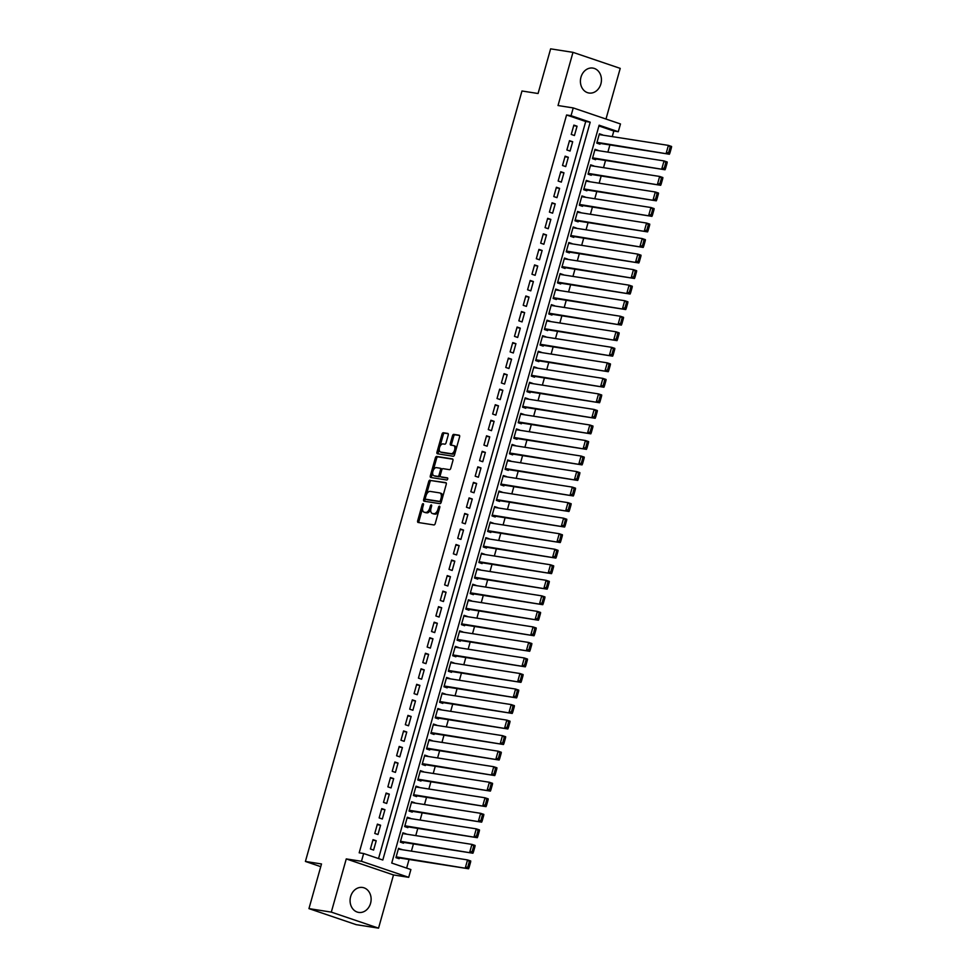 <?xml version="1.0" encoding="UTF-8"?>
<svg xmlns="http://www.w3.org/2000/svg" width="977" height="977" viewBox="0 0 977 977"><rect width="100%" height="100%" fill="white"/><g stroke="black" fill="none" stroke-linecap="round" stroke-linejoin="round"><path stroke-width="1.47" d="M423.139 503.643A1.111 0.611 -71.2 0 0 422.223 504.608L417.667 520.814A1.588 0.879 -71.2 0 0 418.034 522.451A1.588 0.879 -71.2 0 0 418.119 522.475L433.922 524.942A1.588 0.879 -71.2 0 0 435.229 523.55L439.784 507.356A1.111 0.611 -71.2 0 0 438.551 507.161L437.965 509.261A5.08 2.809 -71.2 0 1 433.776 513.694L432.469 513.499A5.08 2.809 -71.2 0 1 432.2 513.426A5.08 2.809 -71.2 0 1 431.028 508.174L431.614 506.074A1.111 0.611 -71.2 0 0 430.393 505.891L429.795 507.979A5.08 2.809 -71.2 0 1 425.618 512.424L424.299 512.217A5.08 2.809 -71.2 0 1 424.042 512.156A5.08 2.809 -71.2 0 1 422.858 506.904L423.456 504.804A1.111 0.611 -71.2 0 0 423.139 503.643M580.973 77.171A12.628 10.466 98.9 0 0 588.972 93.023A12.628 10.466 98.9 0 0 600.879 83.937A12.628 10.466 98.9 0 0 592.88 68.085A12.628 10.466 98.9 0 0 580.973 77.171M350.645 896.556A12.628 10.466 98.9 0 0 358.657 912.408A12.628 10.466 98.9 0 0 370.564 903.322A12.628 10.466 98.9 0 0 362.552 887.47A12.628 10.466 98.9 0 0 350.645 896.556M448.223 435.095A1.588 0.879 -71.2 0 0 447.857 433.458A1.588 0.879 -71.2 0 0 447.771 433.434L443.338 432.75A1.588 0.879 -71.2 0 0 442.031 434.13L436.975 452.119A1.588 0.879 -71.2 0 0 437.342 453.768A1.588 0.879 -71.2 0 0 437.427 453.78L453.23 456.259A1.588 0.879 -71.2 0 0 454.537 454.867L459.593 436.878A1.588 0.879 -71.2 0 0 459.227 435.229A1.588 0.879 -71.2 0 0 459.141 435.217L453.792 434.374A1.588 0.879 -71.2 0 0 452.485 435.766L450.312 443.46A1.588 0.879 -71.2 0 0 450.678 445.109A1.588 0.879 -71.2 0 0 450.763 445.121L453.426 445.536A4.25 2.357 -71.2 0 1 453.646 445.597A4.25 2.357 -71.2 0 1 454.561 450.177A4.25 2.357 -71.2 0 1 451.13 453.694L440.725 452.07A4.25 2.357 -71.2 0 1 440.505 452.021A4.25 2.357 -71.2 0 1 439.577 447.429A4.25 2.357 -71.2 0 1 443.021 443.912L444.755 444.181A1.588 0.879 -71.2 0 0 446.062 442.801L448.223 435.095M571.044 115.689L573.23 107.922L620.468 123.957L618.282 131.724L599.133 125.215L391.74 863.057L410.89 869.554L408.704 877.322L361.466 861.287L363.652 853.519L382.801 860.016L590.193 122.186L571.044 115.689L566.575 114.993L359.182 852.823L363.652 853.519M308.952 908.622L331.313 912.115L378.551 928.15L356.19 924.657L308.952 908.622L321.506 863.961L305.41 861.445L521.974 90.995L538.071 93.511L550.625 48.85L572.986 52.343L558.026 105.54L573.23 107.922M378.551 928.15L393.499 874.952L346.261 858.917L331.313 912.115M346.261 858.917L361.466 861.287M430.014 480.159A1.588 0.879 -71.2 0 0 428.708 481.551L423.652 499.54A1.588 0.879 -71.2 0 0 424.018 501.189A1.588 0.879 -71.2 0 0 424.103 501.201L439.894 503.668A1.588 0.879 -71.2 0 0 441.201 502.288L446.257 484.299A1.588 0.879 -71.2 0 0 445.891 482.65A1.588 0.879 -71.2 0 0 445.817 482.626L431.284 480.599A1.588 0.879 -71.2 0 0 429.978 481.979L426.46 494.509M430.32 475.836L435.376 457.847A1.588 0.879 -71.2 0 1 436.682 456.454L452.473 458.921A1.588 0.879 -71.2 0 1 452.559 458.946A1.588 0.879 -71.2 0 1 452.925 460.582L450.763 468.288A1.588 0.879 -71.2 0 1 449.457 469.668L443.045 468.667A1.588 0.879 -71.2 0 0 441.738 470.059L440.309 475.164A1.588 0.879 -71.2 0 0 440.676 476.813A1.588 0.879 -71.2 0 0 440.749 476.825L447.429 477.875A1.111 0.611 -71.2 0 1 446.831 480L430.759 477.497A1.588 0.879 -71.2 0 1 430.686 477.472A1.588 0.879 -71.2 0 1 430.32 475.836L431.59 476.263L432.701 472.318M605.984 119.035L620.224 68.378L572.986 52.343M602.528 135.082L599.243 134.35M602.589 134.875L599.402 133.788L596.776 143.106L599.976 144.193L600.196 143.411M598.168 150.617L594.883 149.884M598.229 150.409L595.03 149.322L592.416 158.64L595.604 159.727L595.823 158.946M593.796 166.151L590.511 165.418M593.857 165.943L590.67 164.857L588.044 174.175L591.244 175.262L591.464 174.48M589.436 181.685L586.139 180.953M589.497 181.466L586.298 180.391L583.684 189.709L586.872 190.796L587.092 190.014M585.064 197.22L581.779 196.487M585.125 197L581.938 195.925L579.312 205.243L582.512 206.33L582.732 205.549M580.704 212.754L577.407 212.009M580.765 212.534L577.566 211.459L574.952 220.778L578.14 221.852L578.36 221.083M576.332 228.288L573.047 227.543M576.393 228.068L573.206 226.982L570.58 236.312L573.78 237.387L574 236.617M571.972 243.823L568.675 243.078M572.034 243.603L568.834 242.516L566.22 251.846L569.408 252.921L569.628 252.151M567.6 259.357L564.315 258.612M567.661 259.137L564.474 258.05L561.848 267.368L565.048 268.455L565.256 267.686M563.24 274.891L559.943 274.146M563.302 274.671L560.102 273.584L557.488 282.903L560.676 283.989L560.896 283.22M558.868 290.425L555.583 289.68M558.929 290.206L555.742 289.119L553.116 298.437L556.316 299.524L556.524 298.742M554.509 305.96L551.211 305.215M554.57 305.74L551.37 304.653L548.756 313.971L551.944 315.058L552.164 314.276M550.136 321.482L546.851 320.749M550.198 321.274L547.01 320.187L544.384 329.505L547.584 330.592L547.792 329.811M545.777 337.016L542.479 336.283M545.838 336.809L542.638 335.722L540.025 345.04L543.212 346.127L543.432 345.345M541.405 352.55L538.119 351.818M541.466 352.343L538.278 351.256L535.652 360.574L538.84 361.661L539.06 360.879M537.032 368.085L533.747 367.352M537.094 367.877L533.906 366.79L531.293 376.108L534.48 377.195L534.7 376.414M532.673 383.619L529.387 382.886M532.734 383.399L529.546 382.325L526.921 391.643L530.108 392.73L530.328 391.948M528.301 399.153L525.015 398.421M528.362 398.934L525.174 397.859L522.561 407.177L525.748 408.264L525.968 407.482M523.941 414.688L520.656 413.943M524.002 414.468L520.814 413.393L518.189 422.711L521.376 423.786L521.596 423.017M519.569 430.222L516.283 429.477M519.63 430.002L516.442 428.915L513.829 438.246L517.016 439.32L517.236 438.551M515.209 445.756L511.924 445.011M515.27 445.536L512.082 444.45L509.457 453.78L512.644 454.855L512.864 454.085M510.837 461.291L507.552 460.546M510.898 461.071L507.71 459.984L505.085 469.314L508.284 470.389L508.504 469.619M506.477 476.825L503.192 476.08M506.538 476.605L503.338 475.518L500.725 484.836L503.912 485.923L504.132 485.154M502.105 492.359L498.82 491.614M502.166 492.139L498.978 491.052L496.353 500.371L499.552 501.457L499.772 500.676M497.745 507.893L494.46 507.148M497.806 507.674L494.606 506.587L491.993 515.905L495.18 516.992L495.4 516.21M493.373 523.416L490.088 522.683M493.434 523.208L490.246 522.121L487.621 531.439L490.82 532.526L491.04 531.744M489.013 538.95L485.716 538.217M489.074 538.742L485.874 537.655L483.261 546.973L486.448 548.06L486.668 547.279M484.641 554.484L481.356 553.751M484.702 554.277L481.514 553.19L478.889 562.508L482.088 563.595L482.308 562.813M480.281 570.018L476.984 569.286M480.342 569.811L477.142 568.724L474.529 578.042L477.716 579.129L477.936 578.347M475.909 585.553L472.624 584.82M475.97 585.333L472.783 584.258L470.157 593.576L473.356 594.663L473.576 593.882M471.549 601.087L468.252 600.354M471.61 600.867L468.41 599.793L465.797 609.111L468.984 610.198L469.204 609.416M467.177 616.621L463.892 615.876M467.238 616.402L464.051 615.327L461.425 624.645L464.625 625.72L464.832 624.95M462.817 632.156L459.52 631.411M462.878 631.936L459.678 630.861L457.065 640.179L460.252 641.254L460.472 640.485M458.445 647.69L455.16 646.945M458.506 647.47L455.319 646.383L452.693 655.714L455.893 656.788L456.1 656.019M454.085 663.224L450.788 662.479M454.146 663.004L450.947 661.918L448.333 671.248L451.521 672.323L451.74 671.553M449.713 678.759L446.428 678.014M449.774 678.539L446.587 677.452L443.961 686.77L447.161 687.857L447.368 687.087M445.353 694.293L442.056 693.548M445.414 694.073L442.215 692.986L439.601 702.304L442.789 703.391L443.008 702.61M440.981 709.827L437.696 709.082M441.042 709.607L437.855 708.52L435.229 717.839L438.417 718.925L438.636 718.144M436.609 725.361L433.324 724.616M436.67 725.142L433.483 724.055L430.869 733.373L434.057 734.46L434.276 733.678M432.249 740.884L428.964 740.151M432.31 740.676L429.123 739.589L426.497 748.907L429.685 749.994L429.904 749.212M427.877 756.418L424.592 755.685M427.938 756.21L424.751 755.123L422.137 764.441L425.325 765.528L425.545 764.747M423.517 771.952L420.232 771.219M423.578 771.745L420.391 770.658L417.765 779.976L420.953 781.063L421.172 780.281M419.145 787.486L415.86 786.754M419.206 787.267L416.019 786.192L413.405 795.51L416.593 796.597L416.813 795.815M414.785 803.021L411.5 802.288M414.846 802.801L411.659 801.726L409.033 811.044L412.221 812.131L412.441 811.35M410.413 818.555L407.128 817.81M410.474 818.335L407.287 817.26L404.661 826.579L407.861 827.653L408.081 826.884M406.053 834.089L402.768 833.344M406.114 833.869L402.915 832.795L400.301 842.113L403.489 843.188L403.709 842.418M373.019 839.658L370.405 848.976L373.593 850.063L376.218 840.733L373.019 839.658M377.391 824.124L374.765 833.442L377.965 834.529L380.578 825.211L377.391 824.124M381.751 808.59L379.137 817.908L382.325 818.995L384.95 809.677L381.751 808.59M386.123 793.055L383.497 802.373L386.697 803.46L389.31 794.142L386.123 793.055M390.482 777.521L387.869 786.839L391.056 787.926L393.682 778.608L390.482 777.521M394.855 761.987L392.229 771.305L395.429 772.392L398.042 763.074L394.855 761.987M399.214 746.452L396.601 755.771L399.788 756.857L402.414 747.539L399.214 746.452M403.586 730.918L400.961 740.236L404.16 741.323L406.774 732.005L403.586 730.918M407.946 715.384L405.333 724.702L408.52 725.789L411.146 716.471L407.946 715.384M412.318 699.85L409.693 709.18L412.892 710.255L415.506 700.936L412.318 699.85M416.678 684.315L414.065 693.646L417.252 694.72L419.878 685.402L416.678 684.315M421.05 668.793L418.425 678.111L421.624 679.186L424.238 669.868L421.05 668.793M425.41 653.259L422.797 662.577L425.984 663.652L428.61 654.334L425.41 653.259M429.782 637.725L427.157 647.043L430.356 648.13L432.97 638.799L429.782 637.725M434.142 622.19L431.529 631.508L434.716 632.595L437.342 623.265L434.142 622.19M438.514 606.656L435.889 615.974L439.088 617.061L441.702 607.743L438.514 606.656M442.874 591.122L440.261 600.44L443.448 601.527L446.074 592.209L442.874 591.122M447.246 575.587L444.633 584.905L447.82 585.992L450.434 576.674L447.246 575.587M451.618 560.053L448.993 569.371L452.18 570.458L454.806 561.14L451.618 560.053M455.978 544.519L453.365 553.837L456.552 554.924L459.166 545.606L455.978 544.519M460.35 528.984L457.724 538.303L460.912 539.389L463.538 530.071L460.35 528.984M464.71 513.45L462.097 522.768L465.284 523.855L467.898 514.537L464.71 513.45M469.082 497.916L466.456 507.246L469.644 508.321L472.27 499.003L469.082 497.916M473.442 482.382L470.829 491.712L474.016 492.787L476.642 483.468L473.442 482.382M477.814 466.859L475.188 476.178L478.388 477.252L481.002 467.934L477.814 466.859M482.174 451.325L479.56 460.643L482.748 461.718L485.374 452.4L482.174 451.325M486.546 435.791L483.92 445.109L487.12 446.196L489.733 436.866L486.546 435.791M490.906 420.257L488.292 429.575L491.48 430.662L494.106 421.331L490.906 420.257M495.278 404.722L492.652 414.04L495.852 415.127L498.465 405.809L495.278 404.722M499.638 389.188L497.024 398.506L500.212 399.593L502.837 390.275L499.638 389.188M504.01 373.654L501.384 382.972L504.584 384.059L507.197 374.741L504.01 373.654M508.37 358.119L505.756 367.437L508.944 368.524L511.569 359.206L508.37 358.119M512.742 342.585L510.116 351.903L513.316 352.99L515.929 343.672L512.742 342.585M517.102 327.051L514.488 336.369L517.676 337.456L520.301 328.138L517.102 327.051M521.474 311.516L518.848 320.835L522.048 321.922L524.661 312.603L521.474 311.516M525.834 295.982L523.22 305.312L526.408 306.387L529.033 297.069L525.834 295.982M530.206 280.448L527.58 289.778L530.78 290.853L533.393 281.535L530.206 280.448M534.566 264.926L531.952 274.244L535.14 275.319L537.765 266L534.566 264.926M538.938 249.391L536.312 258.71L539.512 259.784L542.125 250.466L538.938 249.391M543.297 233.857L540.684 243.175L543.871 244.262L546.497 234.932L543.297 233.857M547.67 218.323L545.056 227.641L548.244 228.728L550.857 219.398L547.67 218.323M552.042 202.789L549.416 212.107L552.603 213.194L555.229 203.875L552.042 202.789M556.402 187.254L553.788 196.572L556.975 197.659L559.589 188.341L556.402 187.254M560.774 171.72L558.148 181.038L561.335 182.125L563.961 172.807L560.774 171.72M565.133 156.186L562.52 165.504L565.707 166.591L568.321 157.273L565.133 156.186M569.506 140.651L566.88 149.969L570.067 151.056L572.693 141.738L569.506 140.651M378.539 858.575L585.724 121.49L566.575 114.993M574.439 135.522L577.065 126.204L573.865 125.117L571.252 134.435L574.439 135.522M406.627 868.113L409.058 859.467M411.402 851.138L413.43 843.933M415.762 835.604L417.79 828.398M420.134 820.069L422.162 812.864M424.494 804.535L426.522 797.33M428.866 789.001L430.894 781.795M433.226 773.479L435.253 766.261M437.598 757.944L439.626 750.739M441.958 742.41L443.985 735.205M446.33 726.876L448.358 719.67M450.69 711.341L452.717 704.136M455.062 695.807L457.089 688.602M459.422 680.273L461.449 673.068M463.794 664.739L465.821 657.533M468.154 649.204L470.181 641.999M472.526 633.67L474.553 626.465M476.886 618.136L478.913 610.93M481.258 602.601L483.285 595.396M485.63 587.067L487.645 579.862M489.99 571.545L492.017 564.327M494.362 556.011L496.377 548.793M498.722 540.476L500.749 533.271M503.094 524.942L505.109 517.737M507.454 509.408L509.481 502.202M511.826 493.873L513.853 486.668M516.186 478.339L518.213 471.134M520.558 462.805L522.585 455.6M524.918 447.271L526.945 440.065M529.29 431.736L531.317 424.531M533.65 416.202L535.677 408.997M538.022 400.668L540.049 393.462M542.382 385.133L544.409 377.928M546.754 369.599L548.781 362.394M551.113 354.077L553.141 346.859M555.486 338.543L557.513 331.337M559.845 323.008L561.873 315.803M564.217 307.474L566.245 300.269M568.577 291.94L570.605 284.734M572.949 276.406L574.977 269.2M577.309 260.871L579.337 253.666M581.681 245.337L583.709 238.132M586.053 229.803L588.069 222.597M590.413 214.268L592.441 207.063M594.785 198.734L596.8 191.529M599.145 183.2L601.173 175.994M603.517 167.665L605.532 160.46M607.877 152.143L609.904 144.926M612.249 136.609L613.812 131.028L598.925 125.972M401.681 849.624L398.555 848.317L395.929 857.647L399.129 858.722L399.349 857.953M305.41 861.445L320.749 866.66M613.812 131.028L618.282 131.724M393.499 874.952L408.704 877.322M585.724 121.49L590.193 122.186M401.742 849.404L398.396 848.879M376.218 840.733L372.86 840.22M380.578 825.211L377.232 824.686M384.95 809.677L381.592 809.151M389.31 794.142L385.964 793.617M393.682 778.608L390.324 778.083M398.042 763.074L394.696 762.548M402.414 747.539L399.056 747.014M406.774 732.005L403.428 731.48M411.146 716.471L407.788 715.946M415.506 700.936L412.16 700.411M419.878 685.402L416.52 684.877M424.238 669.868L420.892 669.343M428.61 654.334L425.264 653.808M432.97 638.799L429.624 638.286M437.342 623.265L433.996 622.752M441.702 607.743L438.355 607.218M446.074 592.209L442.728 591.683M450.434 576.674L447.087 576.149M454.806 561.14L451.459 560.615M459.166 545.606L455.819 545.081M463.538 530.071L460.191 529.546M467.898 514.537L464.551 514.012M472.27 499.003L468.923 498.478M476.642 483.468L473.283 482.943M481.002 467.934L477.655 467.409M485.374 452.4L482.015 451.875M489.733 436.866L486.387 436.353M494.106 421.331L490.747 420.818M498.465 405.809L495.119 405.284M502.837 390.275L499.479 389.75M507.197 374.741L503.851 374.215M511.569 359.206L508.211 358.681M515.929 343.672L512.583 343.147M520.301 328.138L516.943 327.613M524.661 312.603L521.315 312.078M529.033 297.069L525.687 296.544M533.393 281.535L530.047 281.01M537.765 266L534.419 265.475M542.125 250.466L538.779 249.941M546.497 234.932L543.151 234.419M550.857 219.398L547.511 218.885M555.229 203.875L551.883 203.35M559.589 188.341L556.243 187.816M563.961 172.807L560.615 172.282M568.321 157.273L564.975 156.747M572.693 141.738L569.347 141.213M577.065 126.204L573.707 125.679M425.068 512.473A5.08 2.809 -71.2 0 0 425.313 512.583A5.08 2.809 -71.2 0 0 425.581 512.656L424.299 512.217M430.796 509.261A5.08 2.809 -71.2 0 1 426.9 512.852L425.581 512.656M433.226 513.755A5.08 2.809 -71.2 0 0 433.483 513.865A5.08 2.809 -71.2 0 0 433.739 513.926L432.469 513.499M438.746 511.032A5.08 2.809 -71.2 0 1 435.058 514.134L433.739 513.926M422.589 508.272L418.95 521.242A1.588 0.879 -71.2 0 0 418.999 522.61M446.208 482.931L431.284 480.599M425.288 498.685L424.922 499.98A1.588 0.879 -71.2 0 0 424.983 501.348M425.349 498.062A1.111 0.611 -71.2 0 0 425.667 499.223L439.528 501.384A1.111 0.611 -71.2 0 0 440.444 500.419L441.067 498.209A5.08 2.809 -71.2 0 0 439.894 492.958A5.08 2.809 -71.2 0 0 439.626 492.884L430.149 491.407A5.08 2.809 -71.2 0 0 425.972 495.852L425.349 498.062M426.827 499.613A1.111 0.611 -71.2 0 0 426.937 499.65L425.667 499.223M441.445 501.445A1.111 0.611 -71.2 0 1 440.81 501.824L426.937 499.65M442.618 497.269A5.08 2.809 -71.2 0 0 441.164 493.385A5.08 2.809 -71.2 0 0 440.908 493.324M433.238 470.389L436.646 458.274L435.376 457.847M452.876 459.214L437.952 456.882A1.588 0.879 -71.2 0 0 436.646 458.274M441.873 477.203A1.588 0.879 -71.2 0 0 441.946 477.24A1.588 0.879 -71.2 0 0 442.031 477.264L447.735 478.156M436.401 467.629A4.25 2.357 -71.2 0 0 432.958 471.146A4.25 2.357 -71.2 0 0 433.886 475.738A4.25 2.357 -71.2 0 0 434.106 475.787L437.769 476.361A1.588 0.879 -71.2 0 0 439.076 474.969L440.517 469.864A1.588 0.879 -71.2 0 0 440.151 468.227A1.588 0.879 -71.2 0 0 440.065 468.203L436.401 467.629M434.96 476.08A4.25 2.357 -71.2 0 0 435.168 476.165A4.25 2.357 -71.2 0 0 435.388 476.226L434.106 475.787M440.212 475.811A1.588 0.879 -71.2 0 1 439.052 476.8L435.388 476.226M441.885 469.656A1.588 0.879 -71.2 0 0 441.421 468.655A1.588 0.879 -71.2 0 0 441.335 468.642L440.224 468.264M431.59 476.263A1.588 0.879 -71.2 0 0 431.639 477.631M441.58 452.363A4.25 2.357 -71.2 0 0 441.787 452.449A4.25 2.357 -71.2 0 0 442.007 452.51L440.725 452.07M455.441 451.643A4.25 2.357 -71.2 0 1 452.4 454.134L442.007 452.51M456.137 449.164A4.25 2.357 -71.2 0 0 454.916 446.025A4.25 2.357 -71.2 0 0 454.696 445.976M459.532 435.51L455.062 434.814A1.588 0.879 -71.2 0 0 453.755 436.194L451.594 443.9A1.588 0.879 -71.2 0 0 451.643 445.268M439.284 448.883L438.258 452.559A1.588 0.879 -71.2 0 0 438.307 453.926M448.174 433.739L444.62 433.177A1.588 0.879 -71.2 0 0 443.314 434.57L439.98 446.404M395.99 857.427L468.557 868.761L396.149 856.866M398.335 849.098L467.543 859.907L470.743 860.993L470.621 862.019L469.339 861.58L467.812 867.026L469.094 867.454L470.621 862.019M467.812 867.026L465.37 867.674L467.543 859.907L469.339 861.58M469.094 867.454L468.557 868.761M400.362 841.893L472.917 853.226L400.521 841.331M402.707 833.564L471.915 844.384L475.103 845.459L474.981 846.485L473.711 846.045L472.172 851.492L473.454 851.92L474.981 846.485M472.172 851.492L469.729 852.139L471.915 844.384L473.711 846.045M473.454 851.92L472.917 853.226M404.722 826.359L477.289 837.692L404.881 825.797M407.067 818.03L476.275 828.85L479.475 829.925L479.353 830.951L478.071 830.511L476.544 835.958L477.826 836.385L479.353 830.951M476.544 835.958L474.101 836.617L476.275 828.85L478.071 830.511M477.826 836.385L477.289 837.692M409.094 810.825L481.649 822.158L409.253 810.263M411.439 802.496L480.647 813.316L483.835 814.391L483.713 815.416L482.443 814.989L480.916 820.424L482.186 820.851L483.713 815.416M480.916 820.424L478.461 821.083L480.647 813.316L482.443 814.989M482.186 820.851L481.649 822.158M413.466 795.29L486.021 806.623L413.613 794.728M415.799 786.961L485.007 797.782L488.207 798.856L488.085 799.882L486.802 799.455L485.276 804.889L486.558 805.317L488.085 799.882M485.276 804.889L482.833 805.549L485.007 797.782L486.802 799.455M486.558 805.317L486.021 806.623M417.826 779.756L490.393 791.101L417.985 779.194M420.171 771.427L489.379 782.247L492.567 783.334L492.445 784.348L491.175 783.92L489.648 789.355L490.918 789.782L492.445 784.348M489.648 789.355L487.193 790.014L489.379 782.247L491.175 783.92M490.918 789.782L490.393 791.101M422.198 764.222L494.753 775.567L422.345 763.66M424.531 755.905L493.739 766.713L496.939 767.8L496.817 768.814L495.534 768.386L494.008 773.821L495.29 774.248L496.817 768.814M494.008 773.821L491.565 774.48L493.739 766.713L495.534 768.386M495.29 774.248L494.753 775.567M426.558 748.687L499.125 760.033L426.717 748.138M428.903 740.371L498.111 751.179L501.299 752.266L501.177 753.279L499.906 752.852L498.38 758.286L499.65 758.726L501.177 753.279M498.38 758.286L495.925 758.946L498.111 751.179L499.906 752.852M499.65 758.726L499.125 760.033M430.93 733.153L503.485 744.498L431.077 732.603M433.263 724.836L502.471 735.644L505.671 736.731L505.549 737.745L504.266 737.317L502.74 742.752L504.022 743.192L505.549 737.745M502.74 742.752L500.297 743.412L502.471 735.644L504.266 737.317M504.022 743.192L503.485 744.498M435.29 717.631L507.857 728.964L435.449 717.069M437.635 709.302L506.843 720.11L510.031 721.197L509.909 722.211L508.638 721.783L507.112 727.218L508.382 727.657L509.909 722.211M507.112 727.218L504.657 727.877L506.843 720.11L508.638 721.783M508.382 727.657L507.857 728.964M439.662 702.097L512.217 713.43L439.821 701.535M441.995 693.768L511.215 704.576L514.403 705.663L514.281 706.689L512.998 706.249L511.472 711.683L512.754 712.123L514.281 706.689M511.472 711.683L509.029 712.343L511.215 704.576L512.998 706.249M512.754 712.123L512.217 713.43M444.022 686.562L516.589 697.896L444.181 686.001M446.367 678.233L515.575 689.041L518.763 690.128L518.64 691.154L517.37 690.715L515.844 696.149L517.114 696.589L518.64 691.154M515.844 696.149L513.389 696.809L515.575 689.041L517.37 690.715M517.114 696.589L516.589 697.896M448.394 671.028L520.949 682.361L448.553 670.466M450.727 662.699L519.947 673.507L523.135 674.594L523.013 675.62L521.73 675.18L520.204 680.615L521.486 681.054L523.013 675.62M520.204 680.615L517.761 681.274L519.947 673.507L521.73 675.18M521.486 681.054L520.949 682.361M452.754 655.494L525.321 666.827L452.913 654.932M455.099 647.165L524.307 657.973L527.495 659.06L527.372 660.086L526.102 659.646L524.576 665.081L525.846 665.52L527.372 660.086M524.576 665.081L522.121 665.74L524.307 657.973L526.102 659.646M525.846 665.52L525.321 666.827M457.126 639.959L529.681 651.293L457.285 639.398M459.459 631.63L528.679 642.451L531.867 643.525L531.744 644.551L530.462 644.112L528.936 649.558L530.218 649.986L531.744 644.551M528.936 649.558L526.493 650.206L528.679 642.451L530.462 644.112M530.218 649.986L529.681 651.293M461.486 624.425L534.053 635.758L461.645 623.863M463.831 616.096L533.039 626.916L536.239 627.991L536.104 629.017L534.834 628.577L533.308 634.024L534.578 634.452L536.104 629.017M533.308 634.024L530.853 634.684L533.039 626.916L534.834 628.577M534.578 634.452L534.053 635.758M465.858 608.891L538.412 620.224L466.017 608.329M468.191 600.562L537.411 611.382L540.599 612.457L540.476 613.483L539.194 613.055L537.668 618.49L538.95 618.917L540.476 613.483M537.668 618.49L535.225 619.149L537.411 611.382L539.194 613.055M538.95 618.917L538.412 620.224M470.218 593.357L542.785 604.69L470.377 592.795M472.563 585.028L541.771 595.848L544.971 596.923L544.848 597.948L543.566 597.521L542.04 602.956L543.31 603.383L544.848 597.948M542.04 602.956L539.585 603.615L541.771 595.848L543.566 597.521M543.31 603.383L542.785 604.69M474.59 577.822L547.144 589.155L474.749 577.26M476.923 569.493L546.143 580.314L549.33 581.4L549.208 582.414L547.926 581.987L546.399 587.421L547.682 587.849L549.208 582.414M546.399 587.421L543.957 588.081L546.143 580.314L547.926 581.987M547.682 587.849L547.144 589.155M478.95 562.288L551.516 573.633L479.109 561.726M481.295 553.959L550.503 564.779L553.703 565.866L553.58 566.88L552.298 566.452L550.772 571.887L552.042 572.314L553.58 566.88M550.772 571.887L548.317 572.546L550.503 564.779L552.298 566.452M552.042 572.314L551.516 573.633M483.322 546.754L555.876 558.099L483.481 546.204M485.667 538.437L554.875 549.245L558.062 550.332L557.94 551.346L556.67 550.918L555.131 556.353L556.414 556.792L557.94 551.346M555.131 556.353L552.689 557.012L554.875 549.245L556.67 550.918M556.414 556.792L555.876 558.099M487.682 531.219L560.248 542.565L487.841 530.67M490.027 522.903L559.235 533.711L562.434 534.798L562.312 535.811L561.03 535.384L559.503 540.818L560.774 541.258L562.312 535.811M559.503 540.818L557.061 541.478L559.235 533.711L561.03 535.384M560.774 541.258L560.248 542.565M492.054 515.697L564.608 527.03L492.213 515.135M494.399 507.368L563.607 518.176L566.794 519.263L566.672 520.277L565.402 519.849L563.863 525.284L565.146 525.724L566.672 520.277M563.863 525.284L561.421 525.944L563.607 518.176L565.402 519.849M565.146 525.724L564.608 527.03M496.414 500.163L568.98 511.496L496.572 499.601M498.758 491.834L567.967 502.642L571.166 503.729L571.044 504.755L569.762 504.315L568.235 509.75L569.518 510.189L571.044 504.755M568.235 509.75L565.793 510.409L567.967 502.642L569.762 504.315M569.518 510.189L568.98 511.496M500.786 484.629L573.34 495.962L500.945 484.067M503.131 476.3L572.339 487.108L575.526 488.195L575.404 489.221L574.134 488.781L572.595 494.215L573.878 494.655L575.404 489.221M572.595 494.215L570.153 494.875L572.339 487.108L574.134 488.781M573.878 494.655L573.34 495.962M505.146 469.094L577.712 480.428L505.304 468.533M507.49 460.765L576.699 471.573L579.898 472.66L579.776 473.686L578.494 473.247L576.967 478.681L578.25 479.121L579.776 473.686M576.967 478.681L574.525 479.341L576.699 471.573L578.494 473.247M578.25 479.121L577.712 480.428M509.518 453.56L582.072 464.893L509.676 452.998M511.863 445.231L581.071 456.039L584.258 457.126L584.136 458.152L582.866 457.712L581.339 463.147L582.61 463.587L584.136 458.152M581.339 463.147L578.885 463.806L581.071 456.039L582.866 457.712M582.61 463.587L582.072 464.893M513.89 438.026L586.444 449.359L514.036 437.464M516.222 429.697L585.431 440.505L588.63 441.592L588.508 442.618L587.226 442.178L585.699 447.625L586.982 448.052L588.508 442.618M585.699 447.625L583.257 448.272L585.431 440.505L587.226 442.178M586.982 448.052L586.444 449.359M518.25 422.491L590.816 433.825L518.408 421.93M520.594 414.163L589.803 424.983L592.99 426.057L592.868 427.083L591.598 426.644L590.071 432.09L591.341 432.518L592.868 427.083M590.071 432.09L587.617 432.75L589.803 424.983L591.598 426.644M591.341 432.518L590.816 433.825M522.622 406.957L595.176 418.29L522.768 406.395M524.954 398.628L594.163 409.448L597.362 410.523L597.24 411.549L595.958 411.122L594.431 416.556L595.714 416.984L597.24 411.549M594.431 416.556L591.989 417.216L594.163 409.448L595.958 411.122M595.714 416.984L595.176 418.29M526.982 391.423L599.548 402.756L527.14 390.861M529.326 383.094L598.535 393.914L601.722 394.989L601.6 396.015L600.33 395.587L598.803 401.022L600.073 401.449L601.6 396.015M598.803 401.022L596.349 401.681L598.535 393.914L600.33 395.587M600.073 401.449L599.548 402.756M531.354 375.889L603.908 387.222L531.5 375.327M533.686 367.56L602.894 378.38L606.094 379.467L605.972 380.48L604.69 380.053L603.163 385.488L604.445 385.915L605.972 380.48M603.163 385.488L600.721 386.147L602.894 378.38L604.69 380.053M604.445 385.915L603.908 387.222M535.714 360.354L608.28 371.7L535.872 359.792M538.058 352.025L607.267 362.846L610.454 363.933L610.332 364.946L609.062 364.519L607.535 369.953L608.805 370.381L610.332 364.946M607.535 369.953L605.081 370.613L607.267 362.846L609.062 364.519M608.805 370.381L608.28 371.7M540.086 344.82L612.64 356.165L540.244 344.27M542.418 336.503L611.639 347.311L614.826 348.398L614.704 349.412L613.422 348.984L611.895 354.419L613.177 354.846L614.704 349.412M611.895 354.419L609.453 355.078L611.639 347.311L613.422 348.984M613.177 354.846L612.64 356.165M544.445 329.286L617.012 340.631L544.604 328.736M546.79 320.969L615.998 331.777L619.186 332.864L619.064 333.878L617.794 333.45L616.267 338.885L617.537 339.324L619.064 333.878M616.267 338.885L613.812 339.544L615.998 331.777L617.794 333.45M617.537 339.324L617.012 340.631M548.818 313.764L621.372 325.097L548.976 313.202M551.15 305.435L620.371 316.243L623.558 317.33L623.436 318.343L622.154 317.916L620.627 323.35L621.909 323.79L623.436 318.343M620.627 323.35L618.185 324.01L620.371 316.243L622.154 317.916M621.909 323.79L621.372 325.097M553.177 298.229L625.744 309.562L553.336 297.667M555.522 289.9L624.73 300.708L627.918 301.795L627.796 302.821L626.526 302.381L624.999 307.816L626.269 308.256L627.796 302.821M624.999 307.816L622.544 308.476L624.73 300.708L626.526 302.381M626.269 308.256L625.744 309.562M557.549 282.695L630.104 294.028L557.708 282.133M559.882 274.366L629.103 285.174L632.29 286.261L632.168 287.287L630.886 286.847L629.359 292.282L630.641 292.721L632.168 287.287M629.359 292.282L626.916 292.941L629.103 285.174L630.886 286.847M630.641 292.721L630.104 294.028M561.909 267.161L634.476 278.494L562.068 266.599M564.254 258.832L633.462 269.64L636.662 270.727L636.528 271.753L635.258 271.313L633.731 276.747L635.001 277.187L636.528 271.753M633.731 276.747L631.276 277.407L633.462 269.64L635.258 271.313M635.001 277.187L634.476 278.494M566.281 251.626L638.836 262.96L566.44 251.065M568.614 243.297L637.834 254.105L641.022 255.192L640.9 256.218L639.617 255.779L638.091 261.213L639.373 261.653L640.9 256.218M638.091 261.213L635.648 261.873L637.834 254.105L639.617 255.779M639.373 261.653L638.836 262.96M570.641 236.092L643.208 247.425L570.8 235.53M572.986 227.763L642.194 238.571L645.394 239.658L645.272 240.684L643.99 240.244L642.463 245.691L643.733 246.119L645.272 240.684M642.463 245.691L640.008 246.338L642.194 238.571L643.99 240.244M643.733 246.119L643.208 247.425M575.013 220.558L647.568 231.891L575.172 219.996M577.346 212.229L646.566 223.049L649.754 224.124L649.632 225.15L648.349 224.71L646.823 230.157L648.105 230.584L649.632 225.15M646.823 230.157L644.38 230.816L646.566 223.049L648.349 224.71M648.105 230.584L647.568 231.891M579.373 205.023L651.94 216.357L579.532 204.462M581.718 196.695L650.926 207.515L654.126 208.59L654.004 209.615L652.721 209.188L651.195 214.622L652.465 215.05L654.004 209.615M651.195 214.622L648.74 215.282L650.926 207.515L652.721 209.188M652.465 215.05L651.94 216.357M583.745 189.489L656.3 200.822L583.904 188.927M586.09 181.16L655.298 191.98L658.486 193.055L658.364 194.081L657.094 193.654L655.555 199.088L656.837 199.516L658.364 194.081M655.555 199.088L653.112 199.748L655.298 191.98L657.094 193.654M656.837 199.516L656.3 200.822M588.105 173.955L660.672 185.288L588.264 173.393M590.45 165.626L659.658 176.446L662.858 177.533L662.736 178.547L661.453 178.119L659.927 183.554L661.197 183.981L662.736 178.547M659.927 183.554L657.484 184.213L659.658 176.446L661.453 178.119M661.197 183.981L660.672 185.288M592.477 158.421L665.032 169.766L592.636 157.859M594.822 150.092L664.03 160.912L667.218 161.999L667.096 163.012L665.826 162.585L664.287 168.02L665.569 168.447L667.096 163.012M664.287 168.02L661.844 168.679L664.03 160.912L665.826 162.585M665.569 168.447L665.032 169.766M596.837 142.886L669.404 154.232L596.996 142.324M599.182 134.57L668.39 145.378L671.59 146.465L671.468 147.478L670.185 147.051L668.659 152.485L669.941 152.913L671.468 147.478M668.659 152.485L666.216 153.145L668.39 145.378L670.185 147.051M669.941 152.913L669.404 154.232M423.395 505.011L422.223 504.608M439.723 507.564L438.551 507.161M431.553 506.281L430.393 505.891M426.9 512.852L425.618 512.424M430.967 508.382L429.795 507.979M435.058 514.134L433.776 513.694M439.137 509.652L437.965 509.261M418.95 521.242L417.667 520.814M424.922 499.98L423.652 499.54M429.978 481.979L428.708 481.551M440.81 501.824L439.528 501.384M441.616 500.81L440.444 500.419M442.239 498.6L441.067 498.209M437.952 456.882L436.682 456.454M442.031 477.264L440.749 476.825M439.052 476.8L437.769 476.361M440.261 475.372L439.076 474.969M441.677 470.267L440.517 469.864M452.4 454.134L451.13 453.694M451.594 443.9L450.312 443.46M453.755 436.194L452.485 435.766M455.062 434.814L453.792 434.374M438.258 452.559L436.975 452.119M443.314 434.57L442.031 434.13M444.62 433.177L443.338 432.75M425.313 512.583L424.042 512.156M433.483 513.865L432.2 513.426M426.888 499.638L425.606 499.21M441.164 493.385L439.894 492.958M441.946 477.24L440.676 476.813M435.168 476.165L433.886 475.738M441.421 468.655L440.151 468.227M441.787 452.449L440.505 452.021M454.916 446.025L453.646 445.597"/></g></svg>
